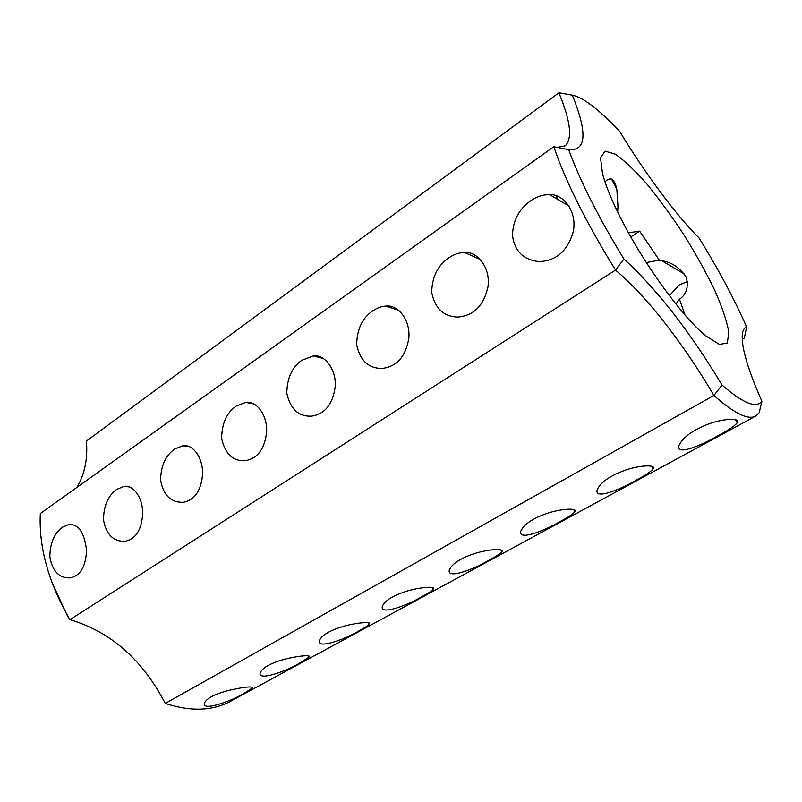 <?xml version="1.0" encoding="UTF-8"?>
<svg xmlns="http://www.w3.org/2000/svg" width="802" height="802" viewBox="0 0 802 802"><rect width="100%" height="100%" fill="white"/><g stroke="black" fill="none" stroke-linecap="round" stroke-linejoin="round"><path stroke-width="1.2" d="M76.962 487.355C84.721 474.233 87.869 458.804 86.415 441.06L558.914 92.801L560.758 93.112M761.9 401.301C756.166 408.649 742.893 403.236 722.081 385.05C689.489 331.086 656.758 289.061 623.906 258.966L615.515 270.094L69.924 619.665C48.591 582.944 38.727 547.566 40.321 513.531L553.781 146.726C565.55 181.312 586.122 222.435 615.515 270.094C646.422 295.848 683.444 343.667 713.91 395.446L165.262 703.414C190.796 711.745 212.58 711.023 230.605 701.239L755.715 416.068L759.203 412.669L761.9 401.301C752.436 379.847 746.351 362.644 743.665 349.682C741.008 336.208 741.99 328.64 746.622 326.985C734.231 298.825 718.331 269.101 698.913 237.813C677.339 216.59 645.149 173.673 619.695 131.438C609.099 120.099 599.445 111.187 590.723 104.701C583.525 99.388 577.39 96.2 572.317 95.157L558.914 92.801C570.633 121.192 572.688 138.876 565.099 145.864L557.129 147.408M604.969 181.864C610.432 176.28 614.382 178.746 616.818 189.252L617.971 206.164L617.67 212.059M572.317 95.157C587.625 132.931 586.422 151.117 568.718 149.723L553.781 146.726M62.516 527.185C54.235 533.29 50.015 543.225 49.844 556.969C52.461 571.325 59.268 578.292 70.265 577.881C80.4 575.676 85.824 566.503 86.536 550.362C84.461 532.578 78.566 523.977 68.832 524.538L62.516 527.185M116.731 489.38C108.039 495.776 103.638 505.942 103.508 519.876C106.185 534.463 113.313 541.611 124.911 541.31C135.779 539.114 141.713 529.771 142.726 513.26C142.525 496.438 132.691 484.468 123.949 486.413L116.731 489.38M174.475 449.12C165.352 455.827 160.741 466.233 160.641 480.338C163.347 495.155 170.826 502.483 183.067 502.333C194.716 500.197 201.242 490.684 202.635 473.802C202.796 456.559 192.209 443.847 182.786 445.782L174.475 449.12M236.099 406.153C226.665 412.679 221.843 423.486 221.643 438.584C225.161 453.932 232.961 461.31 245.041 460.729C257.653 458.614 264.861 448.879 266.665 431.526C267.256 414.012 255.848 400.459 245.743 402.383L236.099 406.153M448.629 257.963C437.762 265.472 432.118 276.911 431.676 292.289C434.874 308.349 443.586 316.6 457.822 317.061C473.631 315.697 483.656 305.742 487.887 287.176C490.994 268.57 477.781 251.106 464.498 252.46C458.914 252.63 453.631 254.455 448.629 257.963M302.013 360.188C292.118 367.035 287.056 378.063 286.815 393.291C290.304 408.9 298.444 416.529 311.216 416.198C324.79 414.243 332.79 404.388 335.216 386.634C336.429 368.73 324.299 354.103 313.301 355.938L302.013 360.188M372.679 310.915C362.303 318.083 356.96 329.331 356.649 344.659C360.048 360.509 368.489 368.429 381.983 368.439C396.629 366.725 405.561 356.79 408.779 338.614C410.825 320.339 398.053 304.419 385.993 306.083C381.341 306.354 376.9 307.968 372.679 310.915M530.483 200.891C518.824 209.342 512.829 220.891 512.488 235.537C514.573 251.216 523.475 259.918 539.205 261.632C556.247 260.79 567.535 250.976 573.089 232.199C577.691 213.222 564.357 193.743 549.591 194.635C542.804 194.615 536.438 196.701 530.483 200.891M623.906 258.966C598.412 217.202 580.016 180.791 568.718 149.723M621.139 218.996C643.836 263.968 682.672 317.231 705.63 335.767L719.414 344.429L727.274 343.035L728.868 332.449C726.923 321.381 722.261 307.447 714.893 290.635C706.271 272.84 696.096 254.465 684.377 235.517C672.166 216.881 659.815 199.888 647.354 184.54C635.234 170.746 624.578 160.631 615.375 154.185L605.109 151.147L600.518 157.683L602.543 173.833C605.741 185.833 611.936 200.881 621.139 218.996M165.262 703.414C142.535 659.665 110.756 631.755 69.924 619.665L67.809 616.678L51.719 581.861M742.211 339.176L744.356 338.093L742.221 339.326M687.575 281.472L679.424 284.82L669.379 295.627M628.477 232.75L639.645 231.136L630.803 236.901M684.938 314.875L679.494 299.176C686.442 294.444 688.738 287.166 686.362 277.362C680.056 267.818 671.795 262.234 661.58 260.62L659.314 260.159L639.645 231.136M744.356 338.093L746.622 326.985M755.715 416.068C748.146 420.288 734.211 413.411 713.91 395.446L722.081 385.05M659.314 260.159L646.332 262.565M675.916 304.028L679.494 299.176M488.859 560.247C474.974 568.688 446.554 579.876 449.341 569.901C452.258 563.395 461.28 557.761 476.428 552.989C490.794 548.859 505.009 548.468 501.701 551.846C499.826 553.911 495.546 556.718 488.859 560.247M560.057 521.561C545.43 530.292 517.922 541.38 520.799 531.124C523.987 524.087 533.36 517.962 548.909 512.769C563.515 508.318 578.282 508.057 574.763 511.887C572.528 514.343 567.626 517.571 560.057 521.561M717.63 435.937C701.409 445.29 675.815 456.198 678.963 445.471C682.853 437.18 693.118 429.882 709.76 423.546C725.078 418.183 741.138 417.992 737.198 422.925C733.98 426.453 727.454 430.794 717.63 435.937M244.56 693.008C233.352 700.326 201.793 711.935 204.38 703.184C206.515 698.412 214.605 694.141 228.66 690.382C244.71 686.833 252.61 686.041 252.359 687.996L244.56 693.008M300.269 662.733C288.439 670.322 257.582 681.82 260.199 672.768C262.495 667.615 270.765 663.074 285.031 659.134C298.885 655.665 311.788 654.663 309.051 657.069L300.269 662.733M359.336 630.633C346.855 638.502 316.75 649.891 319.417 640.517C321.893 634.963 330.374 630.101 344.89 625.941C358.885 622.312 372.178 621.52 369.261 624.197C367.917 625.68 364.609 627.826 359.336 630.633M422.083 596.538C408.92 604.688 379.627 615.966 382.343 606.292C385.02 600.287 393.762 595.064 408.559 590.633C422.724 586.783 436.458 586.202 433.351 589.199C431.767 590.944 428.007 593.39 422.083 596.538M636.136 480.218C620.738 489.26 594.172 500.258 597.169 489.741C600.678 482.102 610.462 475.436 626.502 469.731C641.42 464.859 656.798 464.679 653.069 469.03C650.392 471.967 644.748 475.696 636.136 480.218M616.818 189.252L611.565 179.046M557.821 199.477L555.946 195.668M73.092 524.759L68.832 524.538M129.212 486.894L123.949 486.413M189.332 446.664L182.786 445.782M253.933 403.937L245.743 402.383M480.639 259.637L464.498 252.46M323.597 358.554L313.301 355.938M398.955 310.454L385.993 306.083M569.189 206.174L549.591 194.635M742.211 339.086L742.953 338.655M684.577 274.164L661.58 260.62M501.701 551.846L500.859 549.861M574.763 511.887L573.701 509.511M737.198 422.925L735.504 419.636M252.359 687.996L252.049 687.043M309.051 657.069L308.65 655.926M369.261 624.197L368.75 622.823M433.351 589.199L432.689 587.545M653.069 469.03L651.715 466.213"/></g></svg>
